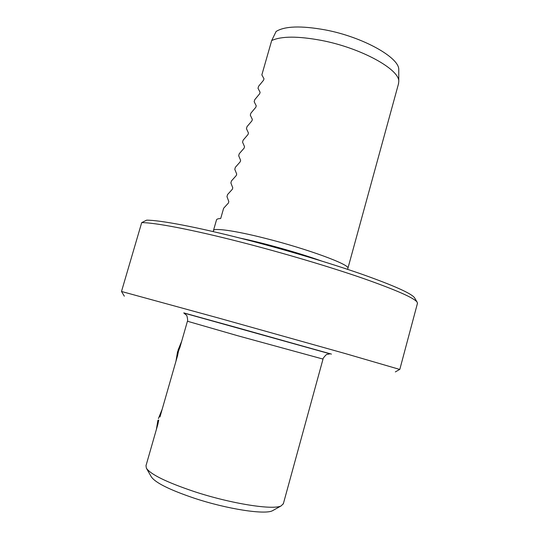 <?xml version="1.0" encoding="UTF-8"?>
<svg xmlns="http://www.w3.org/2000/svg" width="539" height="539" viewBox="0 0 539 539"><rect width="100%" height="100%" fill="white"/><g stroke="black" fill="none" stroke-linecap="round" stroke-linejoin="round"><path stroke-width="0.81" d="M347.743 268.671L347.918 268.274C350.235 264.75 307.587 248.944 265.451 238.386C234.863 230.584 213.154 227.62 213.404 230.712L213.39 231.642M398.436 84.03L398.772 81.605C399.857 69.484 361.117 47.958 321.311 40.385C297.912 36.032 281.365 36.086 271.69 40.546L261.846 74.887L263.982 78.761L263.571 80.196L258.585 86.28L258.013 88.281L260.108 92.277L259.697 93.712L254.738 99.702L254.165 101.709L256.234 105.826L255.823 107.268L250.884 113.156L250.305 115.164L252.346 119.409L251.929 120.851L247.017 126.638L246.438 128.659L248.445 133.018L248.034 134.467L243.143 140.16L242.563 142.181L244.538 146.669L244.127 148.117L239.262 153.709L238.683 155.737L240.623 160.346L240.212 161.801L235.368 167.292L234.788 169.327L236.702 174.057L236.284 175.519L231.467 180.909L230.881 182.943L232.767 187.808L232.349 189.263L227.559 194.559L226.973 196.6L228.819 201.586L228.401 203.048L223.638 208.243L220.694 218.517C217.999 218.639 216.59 219.13 216.476 220L213.464 230.503M398.752 70.34L398.752 69.794C399.749 57.754 362.99 36.962 325.165 29.881C301.126 25.555 284.767 26.088 276.096 31.478L271.69 40.546M273.462 510.184L272.512 510.716C265.067 514.893 227.188 509.139 194.175 498.171C169.67 489.863 155.394 482.769 151.351 476.887L146.386 468.209C150.718 474.488 166.605 482.257 194.033 491.507C231.049 503.736 273.347 510.325 281.21 505.851L283.386 503.621M157.954 423.991L145.995 465.683L146.386 468.209M417.233 302.325L414.639 297.932C411.931 293.647 394.191 285.683 361.413 274.048C328.958 262.736 283.75 249.261 242.988 238.858C196.317 226.919 159.773 220.094 146.608 220.168L141.696 222.627C154.7 222.54 192.342 229.668 240.866 242.126C282.813 252.872 329.41 266.724 362.767 278.259C396.428 290.103 414.585 298.128 417.233 302.325L417.395 303.592M330.023 353.84L183.967 313.058M124.334 296.187L121.497 291.471L219.238 318.226L345.964 353.759L399.709 369.431M121.497 291.471L141.696 222.627M176.624 358.913L177.762 351.064L176.556 359.142M178.018 350.209L181.704 341.2M180.626 344.973L178.443 351.394L181.272 342.703M178.443 351.394L177.499 355.855M175.95 361.251L177.526 351.92M157.038 427.178L157.914 420.272L156.977 427.4M158.405 418.54L162.205 409.175M160.999 413.386L161.7 410.934M158.762 419.996L157.819 424.462M156.384 429.462L157.914 420.272M183.893 312.916L331.438 354.103M323.023 359.082L237.962 335.81L187.431 321.237L179.709 348.147M398.752 69.794L398.772 81.605M187.431 321.237C188.145 321.985 187.08 314.54 186.305 315.099L183.752 312.916L238.184 327.961L330.198 353.8L327.099 354.419C326.735 353.544 322.026 359.378 323.016 359.095L283.278 504.012M159.968 416.97L177.722 355.086M395.33 371.91L399.77 369.39M399.803 369.41L417.496 303.208M272.512 510.716L281.21 505.851M347.385 269.278L347.891 268.422M398.624 83.356L347.918 268.274M239.996 238.097C263.584 242.948 298.835 252.852 321.426 260.97"/></g></svg>
